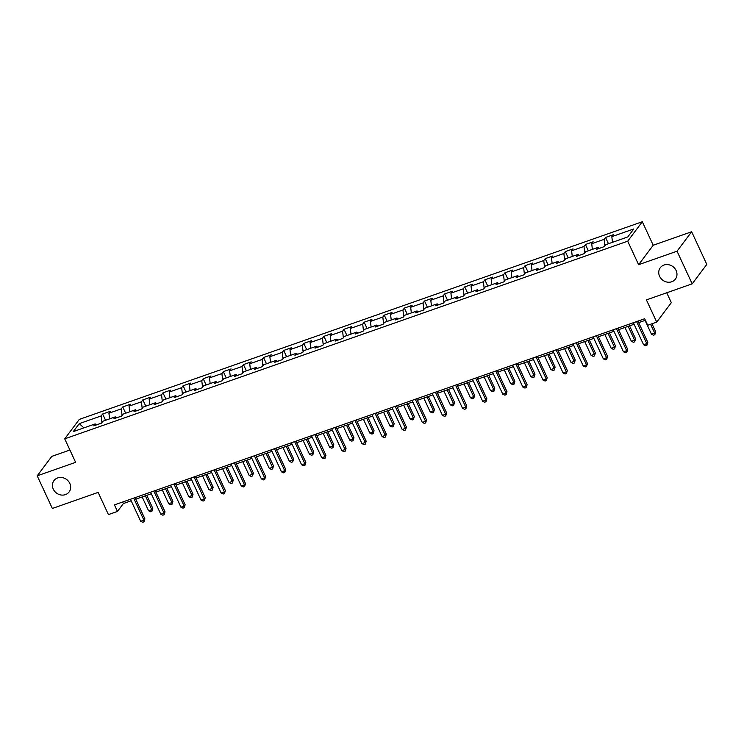 <?xml version="1.0" encoding="UTF-8"?>
<svg xmlns="http://www.w3.org/2000/svg" width="744" height="744" viewBox="0 0 744 744"><rect width="100%" height="100%" fill="white"/><g stroke="black" fill="none" stroke-linecap="round" stroke-linejoin="round"><path stroke-width="1.12" d="M69.787 483.368A9.458 8.472 36.9 0 1 69.108 491.951A9.458 8.472 36.9 0 1 60.841 494.965A9.458 8.472 36.9 0 1 53.289 489.161A9.458 8.472 36.9 0 1 53.977 480.587A9.458 8.472 36.9 0 1 62.236 477.574A9.458 8.472 36.9 0 1 69.787 483.368M676.11 270.509A9.458 8.472 36.9 0 1 675.422 279.084A9.458 8.472 36.9 0 1 667.163 282.106A9.458 8.472 36.9 0 1 659.603 276.303A9.458 8.472 36.9 0 1 660.291 267.719A9.458 8.472 36.9 0 1 668.549 264.706A9.458 8.472 36.9 0 1 676.11 270.509M69.908 450.027L51.81 456.379L37.2 475.834L52.35 508.468L98.124 492.398L108.429 514.597L117.459 511.426L123.383 503.539L131.177 500.805M642.314 221.74L79.32 419.393L64.719 438.839L627.704 241.186L642.314 221.74L653.223 245.241L638.612 264.687L677.04 251.202L691.65 231.747L653.223 245.241M691.65 231.747L706.8 264.39L692.19 283.836L646.415 299.906L656.72 322.106L671.33 302.659L666.736 292.773M677.04 251.202L692.19 283.836M96.45 424.898L95.195 423.922L93.753 425.838L101.491 423.122L102.932 421.206L115.311 416.854L113.869 418.779L121.607 416.063L123.048 414.138L135.427 409.795L133.985 411.711L141.723 408.995L143.164 407.08L155.543 402.737L154.101 404.652L161.839 401.937L163.28 400.021L175.658 395.668L174.217 397.594L181.955 394.878L183.396 392.953L195.774 388.61L194.333 390.526L202.07 387.81L203.512 385.894L215.89 381.551L214.449 383.467L222.186 380.751L223.628 378.836L236.006 374.483L234.565 376.408L242.302 373.683L243.744 371.768L256.122 367.424L254.681 369.34L262.418 366.625L263.86 364.709L276.238 360.356L274.796 362.282L282.534 359.566L283.976 357.641L296.354 353.298L294.912 355.214L302.65 352.498L304.091 350.582L316.47 346.239L315.028 348.155L322.766 345.439L324.207 343.523L336.586 339.171L335.144 341.096L342.882 338.381L344.323 336.455L356.702 332.112L355.26 334.028L362.998 331.312L364.439 329.397L376.817 325.054L375.376 326.969L383.113 324.254L384.555 322.338L396.933 317.986L395.492 319.911L403.229 317.186L404.671 315.27L417.049 310.927L415.608 312.843L423.345 310.127L424.787 308.211L437.165 303.859L435.724 305.784L443.461 303.068L444.903 301.143L457.281 296.8L455.839 298.716L463.577 296L465.019 294.085L477.397 289.742L475.955 291.657L483.693 288.942L485.135 287.026L497.513 282.673L496.071 284.599L503.809 281.883L505.25 279.958L517.629 275.615L516.197 277.531L523.925 274.815L525.366 272.899L537.745 268.556L536.312 270.472L544.041 267.756L545.482 265.831L557.861 261.488L556.428 263.404L564.157 260.688L565.598 258.773L577.976 254.429L576.544 256.345L584.273 253.63L585.714 251.714L598.092 247.361L596.66 249.287L604.388 246.571L605.83 244.646L627.759 236.955L633.758 228.966L611.838 236.657L613.279 234.741L605.542 237.457L608.452 243.734M95.195 423.922L73.275 431.613L79.273 423.624L101.193 415.933L102.635 414.008L105.555 420.286M605.542 237.457L604.1 239.373L591.722 243.725L593.163 241.8L585.426 244.516L583.984 246.441L571.606 250.784L573.047 248.868L565.31 251.584L563.868 253.499L551.49 257.843L552.922 255.927L545.194 258.642L543.752 260.558L531.374 264.911L532.806 262.985L525.078 265.701L523.636 267.626L511.258 271.969L512.69 270.053L504.962 272.769L503.521 274.685L491.142 279.028L492.575 277.112L484.846 279.828L483.405 281.753L471.026 286.096L472.459 284.18L464.73 286.896L463.289 288.812L450.911 293.155L452.343 291.239L444.614 293.954L443.173 295.87L430.795 300.223L432.227 298.298L424.499 301.013L423.057 302.938L410.679 307.281L412.111 305.366L404.383 308.081L402.941 309.997L390.553 314.34L391.995 312.424L384.267 315.14L382.825 317.056L370.438 321.408L371.879 319.483L364.142 322.199L362.709 324.124L350.322 328.467L351.763 326.551L344.026 329.267L342.593 331.182L330.206 335.525L331.647 333.61L323.91 336.325L322.478 338.25L310.09 342.593L311.531 340.678L303.794 343.393L302.362 345.309L289.974 349.652L291.416 347.736L283.678 350.452L282.246 352.368L269.858 356.72L271.3 354.795L263.562 357.511L262.13 359.436L249.742 363.779L251.184 361.863L243.446 364.579L242.014 366.494L229.626 370.838L231.068 368.922L223.33 371.637L221.898 373.553L209.51 377.906L210.952 375.98L203.214 378.705L201.773 380.621L189.395 384.964L190.836 383.048L183.098 385.764L181.657 387.68L169.279 392.032L170.72 390.107L162.983 392.823L161.541 394.748L149.163 399.091L150.604 397.175L142.867 399.891L141.425 401.807L129.047 406.15L130.488 404.234L122.751 406.949L121.309 408.865L108.931 413.218L110.372 411.293L102.635 414.008M656.72 322.106L647.689 325.277L644.667 318.748L114.427 504.897L117.459 511.426M116.566 417.83L115.311 416.854M108.931 413.218L109.591 418.872M121.309 408.865L122.072 415.44M136.682 410.772L135.427 409.795M129.047 406.15L129.707 411.804M141.425 401.807L142.188 408.382M156.798 403.704L155.543 402.737M149.163 399.091L149.823 404.745M161.541 394.748L162.304 401.323M176.914 396.645L175.658 395.668M169.279 392.032L169.939 397.687M181.657 387.68L182.42 394.255M197.03 389.586L195.774 388.61M189.395 384.964L190.055 390.619M201.773 380.621L202.535 387.196M217.146 382.518L215.89 381.551M209.51 377.906L210.171 383.56M221.898 373.553L222.651 380.138M237.262 375.46L236.006 374.483M229.626 370.838L230.287 376.492M242.014 366.494L242.767 373.07M257.377 368.401L256.122 367.424M249.742 363.779L250.403 369.433M262.13 359.436L262.883 366.011M277.493 361.333L276.238 360.356M269.858 356.72L270.518 362.375M282.246 352.368L282.999 358.943M297.609 354.274L296.354 353.298M289.974 349.652L290.634 355.307M302.362 345.309L303.115 351.884M317.725 347.206L316.47 346.239M310.09 342.593L310.75 348.248M322.478 338.25L323.231 344.825M337.841 340.148L336.586 339.171M330.206 335.525L330.866 341.18M342.593 331.182L343.347 337.757M357.957 333.089L356.702 332.112M350.322 328.467L350.982 334.121M362.709 324.124L363.463 330.699M378.073 326.021L376.817 325.054M370.438 321.408L371.098 327.062M382.825 317.056L383.579 323.64M398.189 318.962L396.933 317.986M390.553 314.34L391.214 319.994M402.941 309.997L403.694 316.572M418.305 311.903L417.049 310.927M410.679 307.281L411.33 312.936M423.057 302.938L423.81 309.513M438.421 304.835L437.165 303.859M430.795 300.223L431.446 305.877M443.173 295.87L443.926 302.445M458.537 297.777L457.281 296.8M450.911 293.155L451.562 298.809M463.289 288.812L464.042 295.387M478.652 290.709L477.397 289.742M471.026 286.096L471.677 291.75M483.405 281.753L484.158 288.328M498.768 283.65L497.513 282.673M491.142 279.028L491.793 284.682M503.521 274.685L504.274 281.26M518.884 276.591L517.629 275.615M511.258 271.969L511.909 277.624M523.636 267.626L524.39 274.201M539 269.523L537.745 268.556M531.374 264.911L532.025 270.565M543.752 260.558L544.506 267.143M559.116 262.465L557.861 261.488M551.49 257.843L552.141 263.497M563.868 253.499L564.622 260.075M579.232 255.406L577.976 254.429M571.606 250.784L572.257 256.438M583.984 246.441L584.738 253.016M599.348 248.338L598.092 247.361M591.722 243.725L592.373 249.379M604.1 239.373L604.853 245.948M611.838 236.657L612.489 242.312M638.612 264.687L627.704 241.186M37.2 475.834L75.628 462.34L64.719 438.839M135.771 499.187L151.292 493.746M155.896 492.128L171.408 486.678M176.012 485.069L191.524 479.62M196.128 478.001L211.64 472.552M216.244 470.943L231.756 465.493M236.36 463.884L251.872 458.434M256.475 456.816L271.988 451.366M276.591 449.757L292.104 444.308M296.707 442.689L312.22 437.249M316.823 435.631L332.336 430.181M336.939 428.572L352.451 423.122M357.055 421.504L372.567 416.054M377.171 414.445L392.683 408.995M397.287 407.387L412.799 401.937M417.403 400.319L432.915 394.869M437.519 393.26L453.031 387.81M457.634 386.192L473.147 380.751M477.75 379.133L493.263 373.683M497.866 372.074L513.379 366.625M517.982 365.006L533.495 359.557M538.098 357.948L553.61 352.498M558.214 350.88L573.726 345.439M578.33 343.821L593.842 338.371M598.446 336.762L613.958 331.312M618.562 329.694L634.074 324.254M638.678 322.636L645.374 320.283M79.273 423.624L83.914 427.884M101.193 415.933L101.956 422.508M122.667 502.005L123.383 503.539M585.426 244.516L588.337 250.793M565.31 251.584L568.221 257.852M545.194 258.642L548.105 264.92M525.078 265.701L527.989 271.978M504.962 272.769L507.873 279.037M484.846 279.828L487.757 286.105M464.73 286.896L467.641 293.164M444.614 293.954L447.525 300.232M424.499 301.013L427.409 307.291M404.383 308.081L407.293 314.349M384.267 315.14L387.178 321.417M364.142 322.199L367.062 328.476M344.026 329.267L346.946 335.535M323.91 336.325L326.83 342.603M303.794 343.393L306.714 349.661M283.678 350.452L286.598 356.729M263.562 357.511L266.482 363.788M243.446 364.579L246.366 370.847M223.33 371.637L226.25 377.915M203.214 378.705L206.135 384.974M183.098 385.764L186.019 392.042M162.983 392.823L165.903 399.1M142.867 399.891L145.787 406.159M122.751 406.949L125.671 413.227M636.585 321.585L646.815 343.607L643.588 344.742L633.367 322.71M637.961 321.101L647.801 342.296L646.815 343.607L646.927 345.253L645.643 345.709L643.588 344.742M647.801 342.296L646.927 345.253M645.067 320.394L651.484 334.233L654.711 333.098L655.697 331.787L651.976 323.77M655.697 331.787L654.822 334.735L654.711 333.098L650.6 324.254M654.822 334.735L653.539 335.191L651.484 334.233M616.469 328.643L626.699 350.675L623.472 351.8L613.251 329.778M617.846 328.16L627.685 349.354L626.699 350.675L626.811 352.312L625.527 352.768L623.472 351.8M627.685 349.354L626.811 352.312M596.353 335.702L606.583 357.734L603.356 358.868L593.135 336.837M597.73 335.228L607.569 356.423L606.583 357.734L606.695 359.38L605.411 359.826L603.356 358.868M607.569 356.423L606.695 359.38M624.951 327.453L631.368 341.291L634.595 340.157L635.581 338.846L629.545 325.844M635.581 338.846L634.706 341.803L634.595 340.157L628.169 326.328M634.706 341.803L633.423 342.259L631.368 341.291M604.835 334.521L611.252 348.35L614.479 347.225L615.465 345.904L609.429 332.903M615.465 345.904L614.591 348.862L614.479 347.225L608.053 333.386M614.591 348.862L613.307 349.317L611.252 348.35M576.237 342.77L586.467 364.793L583.24 365.927L573.019 343.905M577.614 342.287L587.453 363.481L586.467 364.793L586.579 366.439L585.296 366.894L583.24 365.927M587.453 363.481L586.579 366.439M556.121 349.829L566.351 371.861L563.124 372.995L552.904 350.963M557.498 349.345L567.337 370.549L566.351 371.861L566.463 373.497L565.18 373.953L563.124 372.995M567.337 370.549L566.463 373.497M536.006 356.897L546.236 378.919L543.008 380.054L532.788 358.022M537.382 356.413L547.221 377.608L546.236 378.919L546.347 380.565L545.064 381.021L543.008 380.054M547.221 377.608L546.347 380.565M584.719 341.58L591.136 355.418L594.363 354.284L595.349 352.972L589.313 339.962M595.349 352.972L594.475 355.93L594.363 354.284L587.937 340.445M594.475 355.93L593.191 356.376L591.136 355.418M564.603 348.638L571.02 362.477L574.247 361.342L575.233 360.031L569.197 347.029M575.233 360.031L574.359 362.988L574.247 361.342L567.821 347.513M574.359 362.988L573.075 363.444L571.02 362.477M544.487 355.706L550.904 369.536L554.131 368.41L555.117 367.09L549.081 354.088M555.117 367.09L554.243 370.047L554.131 368.41L547.705 354.572M554.243 370.047L552.959 370.503L550.904 369.536M515.89 363.956L526.12 385.987L522.893 387.113L512.672 365.09M517.266 363.472L527.105 384.667L526.12 385.987L526.231 387.624L524.948 388.08L522.893 387.113M527.105 384.667L526.231 387.624M524.371 362.765L530.788 376.603L534.015 375.469L535.001 374.158L528.965 361.156M535.001 374.158L534.127 377.115L534.015 375.469L527.589 361.631M534.127 377.115L532.844 377.561L530.788 376.603M495.774 371.014L506.004 393.046L502.777 394.181L492.556 372.149M497.15 370.54L506.99 391.735L506.004 393.046L506.115 394.692L504.832 395.138L502.777 394.181M506.99 391.735L506.115 394.692M504.255 369.824L510.672 383.662L513.899 382.537L514.885 381.216L508.849 368.215M514.885 381.216L514.011 384.174L513.899 382.537L507.473 368.699M514.011 384.174L512.728 384.629L510.672 383.662M475.658 378.082L485.888 400.105L482.661 401.239L472.44 379.208M477.034 377.599L486.874 398.793L485.888 400.105L485.999 401.751L484.716 402.206L482.661 401.239M486.874 398.793L485.999 401.751M484.139 376.892L490.556 390.73L493.784 389.596L494.769 388.284L488.734 375.274M494.769 388.284L493.895 391.242L493.784 389.596L487.357 375.757M493.895 391.242L492.612 391.688L490.556 390.73M455.542 385.141L465.772 407.173L462.545 408.298L452.324 386.276M456.918 384.657L466.758 405.852L465.772 407.173L465.884 408.809L464.6 409.265L462.545 408.298M466.758 405.852L465.884 408.809M464.024 383.951L470.441 397.789L473.668 396.654L474.653 395.343L468.618 382.342M474.653 395.343L473.779 398.3L473.668 396.654L467.241 382.825M473.779 398.3L472.496 398.756L470.441 397.789M435.426 392.2L445.656 414.231L442.429 415.366L432.208 393.334M436.802 391.725L446.642 412.92L445.656 414.231L445.768 415.877L444.484 416.324L442.429 415.366M446.642 412.92L445.768 415.877M443.908 391.019L450.325 404.848L453.552 403.722L454.538 402.402L448.502 389.4M454.538 402.402L453.663 405.359L453.552 403.722L447.125 389.884M453.663 405.359L452.38 405.815L450.325 404.848M415.31 399.268L425.54 421.29L422.313 422.425L412.092 400.402M416.687 398.784L426.526 419.979L425.54 421.29L425.652 422.936L424.368 423.392L422.313 422.425M426.526 419.979L425.652 422.936M423.792 398.077L430.209 411.916L433.436 410.781L434.422 409.47L428.386 396.459M434.422 409.47L433.547 412.427L433.436 410.781L427.01 396.943M433.547 412.427L432.264 412.874L430.209 411.916M395.194 406.326L405.424 428.358L402.197 429.493L391.976 407.461M396.571 405.843L406.41 427.047L405.424 428.358L405.536 429.995L404.252 430.451L402.197 429.493M406.41 427.047L405.536 429.995M403.676 405.136L410.093 418.974L413.32 417.84L414.306 416.528L408.27 403.527M414.306 416.528L413.432 419.486L413.32 417.84L406.894 404.011M413.432 419.486L412.148 419.942L410.093 418.974M375.078 413.394L385.308 435.417L382.081 436.551L371.861 414.52M376.455 412.911L386.294 434.105L385.308 435.417L385.42 437.063L384.137 437.519L382.081 436.551M386.294 434.105L385.42 437.063M383.56 412.204L389.977 426.033L393.204 424.908L394.19 423.587L388.154 410.586M394.19 423.587L393.316 426.545L393.204 424.908L386.778 411.069M393.316 426.545L392.032 427L389.977 426.033M354.962 420.453L365.192 442.485L361.965 443.61L351.745 421.588M356.339 419.969L366.178 441.164L365.192 442.485L365.304 444.122L364.021 444.577L361.965 443.61M366.178 441.164L365.304 444.122M363.435 419.263L369.861 433.101L373.088 431.966L374.074 430.655L368.038 417.654M374.074 430.655L373.2 433.613L373.088 431.966L366.662 418.128M373.2 433.613L371.916 434.059L369.861 433.101M334.847 427.512L345.077 449.543L341.849 450.678L331.629 428.646M336.223 427.037L346.062 448.232L345.077 449.543L345.188 451.19L343.905 451.636L341.849 450.678M346.062 448.232L345.188 451.19M343.319 426.321L349.745 440.16L352.972 439.034L353.958 437.714L347.922 424.712M353.958 437.714L353.084 440.671L352.972 439.034L346.546 425.196M353.084 440.671L351.8 441.127L349.745 440.16M314.731 434.58L324.961 456.602L321.733 457.737L311.513 435.705M316.107 434.096L325.946 455.291L324.961 456.602L325.072 458.248L323.789 458.704L321.733 457.737M325.946 455.291L325.072 458.248M323.203 433.389L329.629 447.228L332.856 446.093L333.842 444.782L327.806 431.771M333.842 444.782L332.968 447.739L332.856 446.093L326.43 432.255M332.968 447.739L331.685 448.186L329.629 447.228M294.615 441.638L304.845 463.67L301.618 464.795L291.397 442.773M295.991 441.155L305.831 462.349L304.845 463.67L304.956 465.307L303.673 465.763L301.618 464.795M305.831 462.349L304.956 465.307M303.087 440.448L309.513 454.286L312.74 453.152L313.726 451.841L307.691 438.839M313.726 451.841L312.852 454.798L312.74 453.152L306.314 439.323M312.852 454.798L311.569 455.254L309.513 454.286M274.499 448.697L284.729 470.729L281.502 471.863L271.281 449.832M275.875 448.223L285.715 469.418L284.729 470.729L284.84 472.375L283.557 472.821L281.502 471.863M285.715 469.418L284.84 472.375M282.971 447.516L289.397 461.345L292.625 460.22L293.61 458.899L287.575 445.898M293.61 458.899L292.736 461.857L292.625 460.22L286.198 446.381M292.736 461.857L291.453 462.312L289.397 461.345M254.383 455.765L264.613 477.788L261.386 478.922L251.165 456.9M255.759 455.282L265.599 476.476L264.613 477.788L264.724 479.434L263.441 479.889L261.386 478.922M265.599 476.476L264.724 479.434M262.855 454.575L269.282 468.413L272.509 467.279L273.494 465.967L267.459 452.957M273.494 465.967L272.62 468.925L272.509 467.279L266.082 453.44M272.62 468.925L271.337 469.371L269.282 468.413M234.267 462.824L244.497 484.856L241.27 485.99L231.049 463.958M235.643 462.34L245.483 483.544L244.497 484.856L244.609 486.492L243.325 486.948L241.27 485.99M245.483 483.544L244.609 486.492M242.739 461.633L249.166 475.472L252.393 474.337L253.379 473.026L247.343 460.024M253.379 473.026L252.504 475.983L252.393 474.337L245.966 460.508M252.504 475.983L251.221 476.439L249.166 475.472M214.151 469.892L224.381 491.914L221.154 493.049L210.933 471.017M215.528 469.408L225.367 490.603L224.381 491.914L224.493 493.56L223.209 494.016L221.154 493.049M225.367 490.603L224.493 493.56M222.623 468.701L229.05 482.531L232.277 481.405L233.263 480.085L227.227 467.083M233.263 480.085L232.388 483.042L232.277 481.405L225.851 467.567M232.388 483.042L231.105 483.498L229.05 482.531M194.035 476.951L204.265 498.982L201.038 500.108L190.817 478.085M195.412 476.467L205.251 497.662L204.265 498.982L204.377 500.619L203.093 501.075L201.038 500.108M205.251 497.662L204.377 500.619M202.508 475.76L208.934 489.599L212.161 488.464L213.147 487.153L207.111 474.151M213.147 487.153L212.273 490.11L212.161 488.464L205.735 474.626M212.273 490.11L210.989 490.556L208.934 489.599M173.919 484.009L184.149 506.041L180.922 507.176L170.702 485.144M175.296 483.535L185.135 504.73L184.149 506.041L184.261 507.687L182.978 508.133L180.922 507.176M185.135 504.73L184.261 507.687M182.392 482.828L188.818 496.657L192.045 495.532L193.031 494.211L186.995 481.21M193.031 494.211L192.157 497.169L192.045 495.532L185.619 481.694M192.157 497.169L190.873 497.624L188.818 496.657M153.803 491.077L164.033 513.1L160.806 514.234L150.586 492.203M155.18 490.594L165.019 511.788L164.033 513.1L164.145 514.746L162.862 515.201L160.806 514.234M165.019 511.788L164.145 514.746M162.276 489.887L168.702 503.725L171.929 502.591L172.915 501.279L166.879 488.269M172.915 501.279L172.041 504.237L171.929 502.591L165.503 488.752M172.041 504.237L170.757 504.683L168.702 503.725M133.688 498.136L143.918 520.168L140.69 521.293L130.47 499.271M135.064 497.652L144.903 518.847L143.918 520.168L144.029 521.804L142.746 522.26L140.69 521.293M144.903 518.847L144.029 521.804M142.16 496.946L148.586 510.784L151.813 509.649L152.799 508.338L146.763 495.337M152.799 508.338L151.925 511.295L151.813 509.649L145.387 495.82M151.925 511.295L150.641 511.751L148.586 510.784"/></g></svg>
